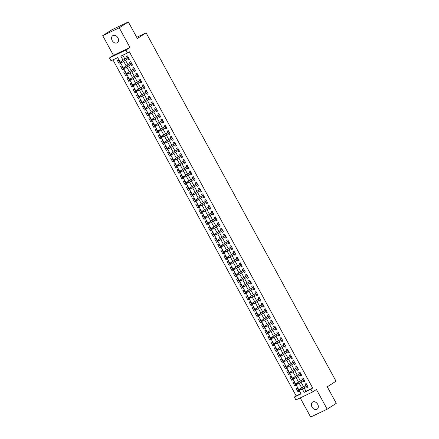 <?xml version="1.0" encoding="UTF-8"?>
<svg xmlns="http://www.w3.org/2000/svg" width="439" height="439" viewBox="0 0 439 439"><rect width="100%" height="100%" fill="white"/><g stroke="black" fill="none" stroke-linecap="round" stroke-linejoin="round"><path stroke-width="0.66" d="M112.192 40.564A4.198 3.155 -122.7 0 0 117.317 42.737A4.198 3.155 -122.7 0 0 117.904 37.847A4.198 3.155 -122.7 0 0 112.779 35.674A4.198 3.155 -122.7 0 0 112.192 40.564M311.981 407.008A4.198 3.155 -122.7 0 0 317.112 409.181A4.198 3.155 -122.7 0 0 317.699 404.292A4.198 3.155 -122.7 0 0 312.568 402.119A4.198 3.155 -122.7 0 0 311.981 407.008M304.145 387.835L305.988 391.22L312.683 388.038L310.861 389.206L312.431 392.082L295.913 399.94L294.344 397.065L301.039 393.882L117.701 57.613L111.007 60.796L109.443 57.926L125.955 50.068L127.524 52.943L120.829 56.126L123.063 60.231M113.449 55.347L129.966 47.494L119.232 27.805L128.347 21.95L111.83 29.808L102.715 35.663L113.449 55.347L109.443 57.926M300.21 397.893L310.653 417.05L327.17 409.192L316.437 389.508L312.431 392.082M112.96 59.869L296.166 395.896L294.344 397.065M119.232 27.805L102.715 35.663M128.347 21.95L137.352 38.478L146.105 32.854L336.022 381.195L327.274 386.814L336.285 403.337L327.17 409.192M127.689 58.788L128.287 59.874L129.401 59.347L127.519 55.896L126.405 56.428L127.074 57.652M130.827 64.538L131.42 65.625L132.534 65.093L130.652 61.647L129.538 62.173L130.207 63.403M133.961 70.284L134.553 71.37L135.667 70.844L133.791 67.392L132.671 67.924L133.341 69.148M137.094 76.035L137.687 77.121L138.801 76.589L136.924 73.143L135.805 73.67L136.474 74.899M140.228 81.78L140.82 82.867L141.934 82.34L140.057 78.888L138.938 79.421L139.607 80.644M143.361 87.531L143.954 88.618L145.073 88.085L143.191 84.639L142.077 85.166L142.741 86.395M146.494 93.277L147.087 94.363L148.206 93.836L146.324 90.385L145.21 90.917L145.88 92.141M149.628 99.027L150.22 100.114L151.34 99.582L149.458 96.136L148.344 96.662L149.013 97.892M152.761 104.773L153.359 105.859L154.473 105.333L152.591 101.881L151.477 102.413L152.146 103.637M155.9 110.524L156.493 111.61L157.606 111.078L155.724 107.632L154.61 108.159L155.28 109.388M159.033 116.269L159.626 117.356L160.74 116.829L158.858 113.377L157.744 113.91L158.413 115.133M162.167 122.02L162.759 123.107L163.873 122.574L161.996 119.128L160.877 119.655L161.547 120.884M165.3 127.765L165.893 128.852L167.007 128.325L165.13 124.874L164.01 125.406L164.68 126.63M168.433 133.516L169.026 134.603L170.14 134.071L168.263 130.624L167.144 131.151L167.813 132.38M171.567 139.262L172.159 140.348L173.279 139.821L171.397 136.37L170.283 136.902L170.947 138.126M174.7 145.013L175.293 146.099L176.412 145.567L174.53 142.121L173.416 142.648L174.085 143.877M177.833 150.758L178.426 151.845L179.546 151.318L177.663 147.866L176.549 148.398L177.219 149.622M180.967 156.509L181.565 157.596L182.679 157.063L180.797 153.617L179.683 154.144L180.352 155.373M184.106 162.254L184.698 163.341L185.812 162.814L183.93 159.362L182.816 159.895L183.486 161.118M187.239 168.005L187.832 169.092L188.946 168.56L187.069 165.113L185.949 165.64L186.619 166.869M190.372 173.751L190.965 174.837L192.079 174.31L190.202 170.859L189.083 171.391L189.752 172.615M193.506 179.502L194.098 180.588L195.212 180.056L193.336 176.61L192.216 177.136L192.886 178.366M196.639 185.247L197.232 186.334L198.351 185.807L196.469 182.355L195.35 182.887L196.019 184.111M199.772 190.992L200.365 192.084L201.485 191.552L199.602 188.106L198.488 188.633L199.152 189.862M202.906 196.743L203.498 197.83L204.618 197.303L202.736 193.851L201.622 194.384L202.291 195.607M206.039 202.489L206.632 203.581L207.751 203.048L205.869 199.602L204.755 200.129L205.425 201.358M209.173 208.24L209.771 209.326L210.885 208.799L209.002 205.348L207.888 205.88L208.558 207.104M212.311 213.985L212.904 215.077L214.018 214.545L212.136 211.099L211.022 211.625L211.691 212.855M215.445 219.736L216.037 220.822L217.151 220.296L215.275 216.844L214.155 217.376L214.825 218.6M218.578 225.481L219.171 226.573L220.285 226.041L218.408 222.595L217.289 223.122L217.958 224.351M221.711 231.232L222.304 232.319L223.418 231.792L221.541 228.34L220.422 228.873L221.091 230.096M224.845 236.978L225.437 238.07L226.557 237.537L224.675 234.091L223.555 234.618L224.225 235.847M227.978 242.729L228.571 243.815L229.69 243.288L227.808 239.837L226.694 240.369L227.358 241.593M231.112 248.474L231.704 249.566L232.824 249.034L230.941 245.588L229.827 246.114L230.497 247.344M234.245 254.225L234.843 255.311L235.957 254.785L234.075 251.333L232.961 251.865L233.63 253.089M237.378 259.97L237.976 261.062L239.09 260.53L237.208 257.084L236.094 257.611L236.764 258.84M240.517 265.721L241.11 266.808L242.224 266.281L240.342 262.829L239.228 263.362L239.897 264.585M243.65 271.467L244.243 272.559L245.357 272.026L243.48 268.58L242.361 269.107L243.03 270.336M246.784 277.218L247.376 278.304L248.49 277.777L246.614 274.326L245.494 274.858L246.164 276.082M249.917 282.963L250.51 284.055L251.624 283.523L249.747 280.077L248.628 280.603L249.297 281.833M253.051 288.714L253.643 289.8L254.763 289.274L252.88 285.822L251.766 286.354L252.43 287.578M256.184 294.459L256.777 295.551L257.896 295.019L256.014 291.573L254.9 292.1L255.564 293.329M259.317 300.21L259.91 301.297L261.029 300.77L259.147 297.318L258.033 297.851L258.703 299.074M262.451 305.956L263.049 307.048L264.163 306.515L262.281 303.069L261.167 303.596L261.836 304.825M265.584 311.706L266.182 312.793L267.296 312.266L265.414 308.815L264.3 309.347L264.969 310.571M268.723 317.452L269.316 318.544L270.429 318.012L268.547 314.565L267.433 315.092L268.103 316.321M271.856 323.203L272.449 324.289L273.563 323.762L271.686 320.311L270.567 320.843L271.236 322.067M274.99 328.948L275.582 330.04L276.696 329.508L274.819 326.062L273.7 326.589L274.37 327.818M278.123 334.699L278.716 335.786L279.83 335.259L277.953 331.807L276.833 332.339L277.503 333.563M281.256 340.444L281.849 341.537L282.968 341.004L281.086 337.558L279.972 338.085L280.636 339.314M284.39 346.195L284.982 347.282L286.102 346.755L284.22 343.303L283.106 343.836L283.77 345.059M287.523 351.941L288.116 353.033L289.235 352.501L287.353 349.054L286.239 349.581L286.908 350.81M290.656 357.692L291.255 358.778L292.369 358.251L290.486 354.8L289.372 355.332L290.042 356.556M293.79 363.437L294.388 364.529L295.502 363.997L293.62 360.551L292.506 361.077L293.175 362.307M296.929 369.188L297.521 370.275L298.635 369.742L296.753 366.296L295.639 366.828L296.309 368.052M300.062 374.933L300.655 376.025L301.769 375.493L299.892 372.042L298.772 372.574L299.442 373.803M303.195 380.684L303.788 381.771L304.902 381.239L303.025 377.792L301.906 378.325L302.575 379.548M299.036 391.1L297.993 391.769L296.111 388.317L297.23 387.785L299.107 391.237L297.993 391.769M295.902 385.349L294.86 386.018L292.978 382.572L294.097 382.04L295.974 385.486L294.86 386.018M292.769 379.603L291.726 380.273L289.844 376.821L290.964 376.289L292.84 379.74L291.726 380.273M289.63 373.852L288.593 374.522L286.711 371.076L287.825 370.543L289.707 373.99L288.593 374.522M286.497 368.107L285.46 368.776L283.578 365.325L284.691 364.793L286.574 368.244L285.46 368.776M283.364 362.356L282.326 363.026L280.444 359.579L281.558 359.047L283.44 362.493L282.326 363.026M280.23 356.611L279.188 357.28L277.311 353.829L278.425 353.296L280.307 356.748L279.188 357.28M277.097 350.86L276.054 351.529L274.177 348.083L275.291 347.551L277.174 350.997L276.054 351.529M273.963 345.114L272.921 345.784L271.044 342.332L272.158 341.8L274.04 345.252L272.921 345.784M270.83 339.363L269.787 340.033L267.905 336.587L269.025 336.054L270.901 339.501L269.787 340.033M267.697 333.618L266.654 334.288L264.772 330.836L265.891 330.304L267.768 333.755L266.654 334.288M264.563 327.867L263.521 328.537L261.639 325.09L262.758 324.558L264.635 328.004L263.521 328.537M261.424 322.122L260.387 322.791L258.505 319.34L259.619 318.807L261.501 322.259L260.387 322.791M258.291 316.371L257.254 317.04L255.372 313.594L256.486 313.062L258.368 316.508L257.254 317.04M255.158 310.625L254.121 311.295L252.238 307.843L253.352 307.316L255.235 310.763L254.121 311.295M252.024 304.875L250.982 305.544L249.105 302.098L250.219 301.566L252.101 305.017L250.982 305.544M248.891 299.129L247.848 299.799L245.972 296.347L247.086 295.82L248.968 299.266L247.848 299.799M245.758 293.378L244.715 294.048L242.838 290.602L243.952 290.069L245.835 293.521L244.715 294.048M242.624 287.633L241.582 288.302L239.699 284.851L240.819 284.324L242.696 287.77L241.582 288.302M239.491 281.882L238.448 282.551L236.566 279.105L237.686 278.573L239.562 282.025L238.448 282.551M236.358 276.136L235.315 276.806L233.433 273.354L234.552 272.828L236.429 276.274L235.315 276.806M233.219 270.386L232.182 271.055L230.299 267.609L231.413 267.077L233.296 270.528L232.182 271.055M230.085 264.64L229.048 265.31L227.166 261.858L228.28 261.331L230.162 264.777L229.048 265.31M226.952 258.889L225.915 259.559L224.033 256.113L225.147 255.58L227.029 259.032L225.915 259.559M223.819 253.144L222.776 253.813L220.899 250.362L222.013 249.835L223.895 253.281L222.776 253.813M220.685 247.393L219.643 248.062L217.766 244.616L218.88 244.084L220.762 247.536L219.643 248.062M217.552 241.648L216.509 242.317L214.633 238.865L215.747 238.339L217.629 241.785L216.509 242.317M214.419 235.897L213.376 236.566L211.494 233.12L212.613 232.588L214.49 236.039L213.376 236.566M211.285 230.151L210.243 230.821L208.36 227.369L209.48 226.842L211.357 230.288L210.243 230.821M208.152 224.4L207.109 225.07L205.227 221.624L206.346 221.091L208.223 224.543L207.109 225.07M205.013 218.655L203.976 219.324L202.094 215.873L203.208 215.346L205.09 218.792L203.976 219.324M201.88 212.904L200.842 213.573L198.96 210.127L200.074 209.595L201.956 213.047L200.842 213.573M198.746 207.159L197.704 207.828L195.827 204.376L196.941 203.85L198.823 207.296L197.704 207.828M195.613 201.408L194.57 202.077L192.694 198.631L193.808 198.099L195.69 201.55L194.57 202.077M192.48 195.662L191.437 196.332L189.56 192.88L190.674 192.353L192.556 195.799L191.437 196.332M189.346 189.911L188.304 190.581L186.421 187.135L187.541 186.602L189.423 190.054L188.304 190.581M186.213 184.166L185.17 184.835L183.288 181.384L184.407 180.857L186.284 184.303L185.17 184.835M183.079 178.415L182.037 179.085L180.155 175.638L181.274 175.106L183.151 178.558L182.037 179.085M179.941 172.67L178.903 173.339L177.021 169.888L178.141 169.361L180.017 172.807L178.903 173.339M176.807 166.919L175.77 167.588L173.888 164.142L175.002 163.61L176.884 167.061L175.77 167.588M173.674 161.173L172.637 161.843L170.755 158.391L171.868 157.864L173.751 161.311L172.637 161.843M170.541 155.422L169.498 156.092L167.621 152.646L168.735 152.113L170.617 155.565L169.498 156.092M167.407 149.677L166.365 150.347L164.488 146.895L165.602 146.368L167.484 149.814L166.365 150.347M164.274 143.932L163.231 144.596L161.354 141.149L162.468 140.617L164.351 144.069L163.231 144.596M161.14 138.181L160.098 138.85L158.216 135.399L159.335 134.872L161.217 138.318L160.098 138.85M158.007 132.435L156.964 133.099L155.082 129.653L156.202 129.121L158.078 132.573L156.964 133.099M154.874 126.684L153.831 127.354L151.949 123.902L153.068 123.375L154.945 126.822L153.831 127.354M151.735 120.939L150.698 121.603L148.816 118.157L149.929 117.625L151.812 121.076L150.698 121.603M148.601 115.188L147.564 115.858L145.682 112.406L146.796 111.879L148.678 115.325L147.564 115.858M145.468 109.443L144.431 110.107L142.549 106.661L143.663 106.128L145.545 109.58L144.431 110.107M142.335 103.692L141.292 104.361L139.415 100.91L140.529 100.383L142.412 103.829L141.292 104.361M139.201 97.946L138.159 98.61L136.282 95.164L137.396 94.632L139.278 98.084L138.159 98.61M136.068 92.195L135.025 92.865L133.149 89.413L134.263 88.887L136.145 92.333L135.025 92.865M132.935 86.45L131.892 87.114L130.01 83.668L131.129 83.136L133.006 86.587L131.892 87.114M129.801 80.699L128.759 81.369L126.876 77.917L127.996 77.39L129.873 80.836L128.759 81.369M126.668 74.954L125.625 75.618L123.743 72.172L124.863 71.639L126.739 75.091L125.625 75.618M123.529 69.203L122.492 69.872L120.61 66.421L121.724 65.894L123.606 69.34L122.492 69.872M296.166 395.896L300.913 393.64M120.473 63.595L118.59 60.143L117.476 60.675L119.359 64.121L120.473 63.595M312.683 388.038L129.346 51.769L127.524 52.943M122.783 55.199L124.89 59.056M125.505 60.192L128.023 64.807M128.638 65.943L131.157 70.553M131.771 71.689L134.29 76.304M134.91 77.434L137.423 82.049M138.044 83.185L140.557 87.8M141.177 88.93L143.69 93.545M144.31 94.681L146.824 99.296M147.444 100.427L149.957 105.042M150.577 106.178L153.096 110.793M153.71 111.923L156.229 116.538M156.844 117.674L159.362 122.289M159.977 123.419L162.496 128.034M163.116 129.17L165.629 133.785M166.249 134.916L168.763 139.531M169.383 140.667L171.896 145.282M172.516 146.412L175.029 151.027M175.649 152.163L178.163 156.778M178.783 157.908L181.302 162.523M181.916 163.659L184.435 168.274M185.049 169.405L187.568 174.02M188.183 175.156L190.702 179.77M191.322 180.901L193.835 185.516M194.455 186.652L196.968 191.267M197.588 192.397L200.102 197.012M200.722 198.148L203.235 202.763M203.855 203.894L206.368 208.509M206.988 209.644L209.507 214.259M210.122 215.39L212.641 220.005M213.255 221.141L215.774 225.756M216.389 226.886L218.907 231.501M219.527 232.637L222.041 237.252M222.661 238.382L225.174 242.997M225.794 244.133L228.307 248.748M228.928 249.879L231.441 254.494M232.061 255.63L234.574 260.245M235.194 261.375L237.713 265.99M238.328 267.126L240.846 271.741M241.461 272.871L243.98 277.486M244.594 278.622L247.113 283.237M247.733 284.368L250.246 288.983M250.867 290.119L253.38 294.734M254 295.864L256.513 300.479M257.133 301.615L259.647 306.23M260.267 307.36L262.78 311.975M263.4 313.111L265.919 317.726M266.533 318.857L269.052 323.472M269.667 324.608L272.185 329.223M272.8 330.353L275.319 334.968M275.939 336.104L278.452 340.719M279.072 341.849L281.586 346.464M282.206 347.6L284.719 352.215M285.339 353.346L287.852 357.961M288.472 359.097L290.991 363.711M291.606 364.842L294.125 369.457M294.739 370.593L297.258 375.208M297.872 376.338L300.391 380.953M301.011 382.089L303.525 386.704M306.329 386.43L306.921 387.522L308.035 386.989L306.159 383.538L305.039 384.07L305.709 385.299M146.105 32.854L136.721 37.315M129.966 47.494L125.955 50.068M302.323 389.009L304.167 392.395L310.861 389.206M123.683 61.361L126.202 65.976M126.816 67.112L129.335 71.727M129.949 72.858L132.468 77.473M133.083 78.608L135.602 83.223M136.222 84.354L138.735 88.969M139.355 90.105L141.868 94.72M142.488 95.85L145.002 100.465M145.622 101.601L148.135 106.216M148.755 107.346L151.268 111.961M151.889 113.097L154.407 117.712M155.022 118.843L157.541 123.458M158.155 124.594L160.674 129.209M161.289 130.339L163.807 134.954M164.427 136.09L166.941 140.705M167.561 141.835L170.074 146.45M170.694 147.586L173.207 152.201M173.828 153.332L176.341 157.947M176.961 159.083L179.474 163.698M180.094 164.828L182.613 169.443M183.228 170.579L185.746 175.194M186.361 176.324L188.88 180.939M189.494 182.075L192.013 186.69M192.633 187.821L195.146 192.436M195.767 193.572L198.28 198.187M198.9 199.317L201.413 203.932M202.033 205.068L204.547 209.683M205.167 210.813L207.68 215.428M208.3 216.564L210.819 221.179M211.433 222.31L213.952 226.925M214.567 228.06L217.085 232.675M217.7 233.806L220.219 238.421M220.839 239.557L223.352 244.172M223.972 245.302L226.486 249.917M227.106 251.053L229.619 255.668M230.239 256.799L232.752 261.414M233.372 262.549L235.886 267.164M236.506 268.295L239.025 272.91M239.639 274.046L242.158 278.661M242.772 279.791L245.291 284.406M245.906 285.542L248.425 290.157M249.045 291.287L251.558 295.902M252.178 297.038L254.691 301.653M255.311 302.784L257.825 307.399M258.445 308.535L260.958 313.15M261.578 314.28L264.097 318.895M264.712 320.031L267.23 324.646M267.845 325.776L270.364 330.391M270.978 331.527L273.497 336.142M274.117 337.273L276.63 341.888M277.25 343.024L279.764 347.639M280.384 348.769L282.897 353.384M283.517 354.52L286.03 359.135M286.651 360.265L289.164 364.88M289.784 366.016L292.303 370.631M292.917 371.762L295.436 376.377M296.051 377.513L298.569 382.128M299.184 383.258L301.703 387.873M305.988 391.22L304.167 392.395M307.964 386.852L306.921 387.522M120.396 63.457L119.359 64.121M304.831 381.101L303.788 381.771M301.697 375.356L300.655 376.025M298.558 369.605L297.521 370.275M295.425 363.86L294.388 364.529M292.292 358.109L291.255 358.778M289.158 352.363L288.116 353.033M286.025 346.612L284.982 347.282M282.892 340.867L281.849 341.537M279.758 335.116L278.716 335.786M276.625 329.371L275.582 330.04M273.492 323.62L272.449 324.289M270.353 317.874L269.316 318.544M267.219 312.124L266.182 312.793M264.086 306.378L263.049 307.048M260.953 300.627L259.91 301.297M257.819 294.882L256.777 295.551M254.686 289.131L253.643 289.8M251.552 283.385L250.51 284.055M248.419 277.635L247.376 278.304M245.286 271.889L244.243 272.559M242.147 266.138L241.11 266.808M239.014 260.393L237.976 261.062M235.88 254.642L234.843 255.311M232.747 248.897L231.704 249.566M229.613 243.146L228.571 243.815M226.48 237.4L225.437 238.07M223.347 231.649L222.304 232.319M220.213 225.904L219.171 226.573M217.075 220.153L216.037 220.822M213.941 214.408L212.904 215.077M210.808 208.657L209.771 209.326M207.674 202.911L206.632 203.581M204.541 197.166L203.498 197.83M201.408 191.415L200.365 192.084M198.274 185.67L197.232 186.334M195.141 179.919L194.098 180.588M192.008 174.173L190.965 174.837M188.869 168.422L187.832 169.092M185.735 162.677L184.698 163.341M182.602 156.926L181.565 157.596M179.469 151.181L178.426 151.845M176.335 145.43L175.293 146.099M173.202 139.684L172.159 140.348M170.069 133.933L169.026 134.603M166.935 128.188L165.893 128.852M163.802 122.437L162.759 123.107M160.663 116.692L159.626 117.356M157.53 110.941L156.493 111.61M154.396 105.195L153.359 105.859M151.263 99.444L150.22 100.114M148.13 93.699L147.087 94.363M144.996 87.948L143.954 88.618M141.863 82.203L140.82 82.867M138.729 76.452L137.687 77.121M135.596 70.706L134.553 71.37M132.457 64.956L131.42 65.625M129.324 59.21L128.287 59.874M306.751 384.63L299.513 389.278L306.806 384.729M299.793 389.514L299.343 389.728L299.656 390.304L300.106 390.09L299.793 389.514L300.32 388.899L300.88 389.931L307.371 385.76M300.106 390.09L299.656 390.304M299.513 389.278L299.343 389.728M303.618 378.879L296.38 383.532L303.673 378.978M296.654 383.768L296.21 383.982L296.523 384.553L296.973 384.344L296.654 383.768L297.181 383.148L297.746 384.185L304.238 380.015M296.973 384.344L296.523 384.553M296.38 383.532L296.21 383.982M300.485 373.134L293.247 377.781L300.539 373.232M293.521 378.017L293.076 378.231L293.389 378.808L293.834 378.594L293.521 378.017L294.048 377.403L294.613 378.434L301.099 374.269M293.834 378.594L293.389 378.808M293.247 377.781L293.076 378.231M297.351 367.383L290.113 372.036L297.401 367.481M290.388 372.272L289.943 372.486L290.256 373.057L290.7 372.848L290.388 372.272L290.914 371.652L291.48 372.689L297.966 368.519M290.7 372.848L290.256 373.057M290.113 372.036L289.943 372.486M294.218 361.637L286.98 366.285L294.267 361.736M287.254 366.521L286.81 366.735L287.122 367.311L287.567 367.097L287.254 366.521L287.781 365.906L288.346 366.938L294.832 362.773M287.567 367.097L287.122 367.311M286.98 366.285L286.81 366.735M291.079 355.886L283.846 360.54L291.134 355.985M284.121 360.776L283.676 360.99L283.989 361.56L284.434 361.352L284.121 360.776L284.648 360.156L285.213 361.193L291.699 357.022M284.434 361.352L283.989 361.56M283.846 360.54L283.676 360.99M287.946 350.141L280.708 354.789L288 350.24M280.987 355.025L280.543 355.239L280.856 355.815L281.3 355.601L280.987 355.025L281.514 354.41L282.079 355.442L288.566 351.277M281.3 355.601L280.856 355.815M280.708 354.789L280.543 355.239M284.812 344.39L277.574 349.043L284.867 344.489M277.854 349.279L277.404 349.493L277.722 350.064L278.167 349.856L277.854 349.279L278.381 348.659L278.946 349.696L285.432 345.526M278.167 349.856L277.722 350.064M277.574 349.043L277.404 349.493M281.679 338.645L274.441 343.293L281.734 338.743M274.721 343.528L274.271 343.742L274.584 344.319L275.033 344.105L274.721 343.528L275.248 342.914L275.807 343.946L282.299 339.781M275.033 344.105L274.584 344.319M274.441 343.293L274.271 343.742M278.546 332.894L271.307 337.547L278.6 332.992M271.587 337.783L271.137 337.997L271.45 338.568L271.9 338.359L271.587 337.783L272.114 337.163L272.674 338.2L279.166 334.03M271.9 338.359L271.45 338.568M271.307 337.547L271.137 337.997M275.412 327.148L268.174 331.796L275.467 327.247M268.448 332.032L268.004 332.246L268.317 332.822L268.767 332.608L268.448 332.032L268.975 331.418L269.541 332.449L276.027 328.284M268.767 332.608L268.317 332.822M268.174 331.796L268.004 332.246M272.279 321.397L265.041 326.051L272.334 321.496M265.315 326.287L264.871 326.501L265.183 327.071L265.628 326.863L265.315 326.287L265.842 325.667L266.407 326.704L272.893 322.533M265.628 326.863L265.183 327.071M265.041 326.051L264.871 326.501M269.145 315.652L261.907 320.3L269.195 315.751M262.182 320.536L261.737 320.75L262.05 321.326L262.495 321.112L262.182 320.536L262.709 319.921L263.274 320.953L269.76 316.788M262.495 321.112L262.05 321.326M261.907 320.3L261.737 320.75M266.007 309.901L258.774 314.554L266.061 310M259.048 314.79L258.604 315.004L258.917 315.575L259.361 315.367L259.048 314.79L259.575 314.17L260.14 315.207L266.627 311.037M259.361 315.367L258.917 315.575M258.774 314.554L258.604 315.004M262.873 304.156L255.641 308.804L262.928 304.254M255.915 309.04L255.471 309.254L255.783 309.83L256.228 309.616L255.915 309.04L256.442 308.425L257.007 309.457L263.493 305.292M256.228 309.616L255.783 309.83M255.641 308.804L255.471 309.254M259.74 298.405L252.502 303.058L259.795 298.509M252.782 303.294L252.332 303.508L252.65 304.079L253.094 303.87L252.782 303.294L253.308 302.674L253.874 303.711L260.36 299.541M253.094 303.87L252.65 304.079M252.502 303.058L252.332 303.508M256.606 292.659L249.368 297.307L256.661 292.758M249.648 297.543L249.198 297.757L249.511 298.333L249.961 298.119L249.648 297.543L250.175 296.929L250.74 297.96L257.227 293.795M249.961 298.119L249.511 298.333M249.368 297.307L249.198 297.757M253.473 286.908L246.235 291.562L253.528 287.013M246.515 291.798L246.065 292.012L246.378 292.583L246.828 292.374L246.515 291.798L247.042 291.178L247.601 292.215L254.093 288.044M246.828 292.374L246.378 292.583M246.235 291.562L246.065 292.012M250.34 281.163L243.102 285.811L250.395 281.262M243.376 286.047L242.932 286.261L243.244 286.837L243.694 286.623L243.376 286.047L243.908 285.432L244.468 286.464L250.96 282.299M243.694 286.623L243.244 286.837M243.102 285.811L242.932 286.261M247.206 275.412L239.968 280.066L247.261 275.516M240.243 280.301L239.798 280.516L240.111 281.086L240.556 280.878L240.243 280.301L240.77 279.681L241.335 280.719L247.821 276.548M240.556 280.878L240.111 281.086M239.968 280.066L239.798 280.516M244.073 269.667L236.835 274.315L244.128 269.765M237.109 274.551L236.665 274.765L236.978 275.341L237.422 275.127L237.109 274.551L237.636 273.936L238.201 274.968L244.688 270.803M237.422 275.127L236.978 275.341M236.835 274.315L236.665 274.765M240.94 263.916L233.702 268.569L240.989 264.02M233.976 268.805L233.532 269.019L233.844 269.59L234.289 269.381L233.976 268.805L234.503 268.185L235.068 269.222L241.554 265.052M234.289 269.381L233.844 269.59M233.702 268.569L233.532 269.019M237.801 258.17L230.568 262.818L237.856 258.269M230.843 263.054L230.398 263.268L230.711 263.844L231.155 263.63L230.843 263.054L231.369 262.44L231.935 263.471L238.421 259.306M231.155 263.63L230.711 263.844M230.568 262.818L230.398 263.268M234.667 252.42L227.435 257.073L234.722 252.524M227.709 257.309L227.265 257.523L227.578 258.094L228.022 257.885L227.709 257.309L228.236 256.689L228.801 257.726L235.288 253.555M228.022 257.885L227.578 258.094M227.435 257.073L227.265 257.523M231.534 246.674L224.296 251.322L231.589 246.773M224.576 251.558L224.126 251.772L224.444 252.348L224.889 252.134L224.576 251.558L225.103 250.943L225.668 251.975L232.154 247.81M224.889 252.134L224.444 252.348M224.296 251.322L224.126 251.772M228.401 240.923L221.163 245.577L228.456 241.027M221.443 245.813L220.993 246.027L221.305 246.597L221.755 246.389L221.443 245.813L221.969 245.192L222.535 246.23L229.021 242.059M221.755 246.389L221.305 246.597M221.163 245.577L220.993 246.027M225.267 235.178L218.029 239.826L225.322 235.277M218.309 240.062L217.859 240.276L218.172 240.852L218.622 240.638L218.309 240.062L218.836 239.447L219.396 240.479L225.887 236.314M218.622 240.638L218.172 240.852M218.029 239.826L217.859 240.276M222.134 229.427L214.896 234.08L222.189 229.531M215.17 234.316L214.726 234.53L215.039 235.101L215.489 234.892L215.17 234.316L215.703 233.696L216.262 234.733L222.754 230.563M215.489 234.892L215.039 235.101M214.896 234.08L214.726 234.53M219.001 223.681L211.763 228.329L219.056 223.78M212.037 228.565L211.593 228.779L211.905 229.356L212.35 229.142L212.037 228.565L212.564 227.951L213.129 228.982L219.615 224.817M212.35 229.142L211.905 229.356M211.763 228.329L211.593 228.779M215.867 217.931L208.629 222.584L215.922 218.035M208.904 222.82L208.459 223.034L208.772 223.605L209.216 223.396L208.904 222.82L209.43 222.2L209.996 223.237L216.482 219.066M209.216 223.396L208.772 223.605M208.629 222.584L208.459 223.034M212.734 212.185L205.496 216.833L212.783 212.284M205.77 217.069L205.326 217.283L205.639 217.859L206.083 217.645L205.77 217.069L206.297 216.454L206.862 217.486L213.349 213.321M206.083 217.645L205.639 217.859M205.496 216.833L205.326 217.283M209.595 206.434L202.363 211.088L209.65 206.539M202.637 211.324L202.192 211.538L202.505 212.108L202.95 211.9L202.637 211.324L203.164 210.704L203.729 211.741L210.215 207.57M202.95 211.9L202.505 212.108M202.363 211.088L202.192 211.538M206.462 200.689L199.229 205.337L206.517 200.788M199.504 205.578L199.059 205.787L199.372 206.363L199.816 206.149L199.504 205.578L200.03 204.958L200.596 205.99L207.082 201.825M199.816 206.149L199.372 206.363M199.229 205.337L199.059 205.787M203.328 194.938L196.09 199.591L203.383 195.042M196.37 199.827L195.92 200.041L196.238 200.612L196.683 200.403L196.37 199.827L196.897 199.207L197.462 200.244L203.948 196.074M196.683 200.403L196.238 200.612M196.09 199.591L195.92 200.041M200.195 189.193L192.957 193.84L200.25 189.291M193.237 194.082L192.787 194.29L193.1 194.867L193.55 194.653L193.237 194.082L193.764 193.462L194.329 194.493L200.815 190.328M193.55 194.653L193.1 194.867M192.957 193.84L192.787 194.29M197.062 183.447L189.824 188.095L197.116 183.546M190.103 188.331L189.653 188.545L189.966 189.116L190.416 188.907L190.103 188.331L190.63 187.711L191.19 188.748L197.682 184.578M190.416 188.907L189.966 189.116M189.824 188.095L189.653 188.545M193.928 177.696L186.69 182.344L193.983 177.795M186.965 182.586L186.52 182.794L186.833 183.37L187.283 183.156L186.965 182.586L187.491 181.965L188.057 182.997L194.548 178.832M187.283 183.156L186.833 183.37M186.69 182.344L186.52 182.794M190.795 171.951L183.557 176.599L190.85 172.05M183.831 176.835L183.387 177.049L183.7 177.619L184.144 177.411L183.831 176.835L184.358 176.215L184.923 177.252L191.409 173.081M184.144 177.411L183.7 177.619M183.557 176.599L183.387 177.049M187.662 166.2L180.424 170.848L187.716 166.299M180.698 171.089L180.253 171.298L180.566 171.874L181.011 171.66L180.698 171.089L181.225 170.469L181.79 171.501L188.276 167.336M181.011 171.66L180.566 171.874M180.424 170.848L180.253 171.298M184.528 160.454L177.29 165.102L184.578 160.553M177.565 165.338L177.12 165.552L177.433 166.123L177.877 165.915L177.565 165.338L178.091 164.718L178.657 165.755L185.143 161.585M177.877 165.915L177.433 166.123M177.29 165.102L177.12 165.552M181.389 154.704L174.157 159.352L181.444 154.802M174.431 159.593L173.987 159.801L174.299 160.378L174.744 160.164L174.431 159.593L174.958 158.973L175.523 160.005L182.009 155.84M174.744 160.164L174.299 160.378M174.157 159.352L173.987 159.801M178.256 148.958L171.018 153.606L178.311 149.057M171.298 153.842L170.853 154.056L171.166 154.627L171.611 154.418L171.298 153.842L171.825 153.222L172.39 154.259L178.876 150.089M171.611 154.418L171.166 154.627M171.018 153.606L170.853 154.056M175.123 143.207L167.885 147.855L175.177 143.306M168.164 148.097L167.714 148.305L168.033 148.881L168.477 148.667L168.164 148.097L168.691 147.477L169.256 148.508L175.743 144.343M168.477 148.667L168.033 148.881M167.885 147.855L167.714 148.305M171.989 137.462L164.751 142.11L172.044 137.561M165.031 142.346L164.581 142.56L164.894 143.13L165.344 142.922L165.031 142.346L165.558 141.726L166.123 142.763L172.609 138.592M165.344 142.922L164.894 143.13M164.751 142.11L164.581 142.56M168.856 131.711L161.618 136.359L168.911 131.81M161.898 136.6L161.448 136.809L161.761 137.385L162.21 137.171L161.898 136.6L162.425 135.98L162.984 137.012L169.476 132.847M162.21 137.171L161.761 137.385M161.618 136.359L161.448 136.809M165.722 125.966L158.484 130.613L165.777 126.064M158.759 130.849L158.314 131.063L158.627 131.64L159.077 131.426L158.759 130.849L159.286 130.229L159.851 131.266L166.343 127.096M159.077 131.426L158.627 131.64M158.484 130.613L158.314 131.063M162.589 120.215L155.351 124.863L162.644 120.313M155.625 125.104L155.181 125.313L155.494 125.889L155.938 125.675L155.625 125.104L156.152 124.484L156.718 125.516L163.204 121.351M155.938 125.675L155.494 125.889M155.351 124.863L155.181 125.313M159.456 114.469L152.218 119.117L159.511 114.568M152.492 119.353L152.048 119.567L152.36 120.143L152.805 119.929L152.492 119.353L153.019 118.733L153.584 119.77L160.07 115.6M152.805 119.929L152.36 120.143M152.218 119.117L152.048 119.567M156.322 108.718L149.084 113.366L156.372 108.817M149.359 113.608L148.914 113.816L149.227 114.392L149.672 114.178L149.359 113.608L149.886 112.988L150.451 114.019L156.937 109.854M149.672 114.178L149.227 114.392M149.084 113.366L148.914 113.816M153.184 102.973L145.951 107.621L153.238 103.072M146.225 107.857L145.781 108.071L146.094 108.647L146.538 108.433L146.225 107.857L146.752 107.237L147.317 108.274L153.804 104.103M146.538 108.433L146.094 108.647M145.951 107.621L145.781 108.071M150.05 97.222L142.812 101.87L150.105 97.321M143.092 102.111L142.648 102.32L142.96 102.896L143.405 102.682L143.092 102.111L143.619 101.491L144.184 102.523L150.67 98.358M143.405 102.682L142.96 102.896M142.812 101.87L142.648 102.32M146.917 91.477L139.679 96.125L146.972 91.575M139.959 96.36L139.509 96.575L139.827 97.151L140.271 96.937L139.959 96.36L140.485 95.74L141.051 96.778L147.537 92.607M140.271 96.937L139.827 97.151M139.679 96.125L139.509 96.575M143.783 85.726L136.545 90.374L143.838 85.825M136.825 90.615L136.375 90.824L136.688 91.4L137.138 91.186L136.825 90.615L137.352 89.995L137.912 91.027L144.404 86.862M137.138 91.186L136.688 91.4M136.545 90.374L136.375 90.824M140.65 79.98L133.412 84.628L140.705 80.079M133.692 84.864L133.242 85.078L133.555 85.654L134.005 85.44L133.692 84.864L134.219 84.244L134.778 85.281L141.27 81.111M134.005 85.44L133.555 85.654M133.412 84.628L133.242 85.078M137.517 74.229L130.279 78.877L137.572 74.328M130.553 79.119L130.109 79.327L130.421 79.903L130.871 79.689L130.553 79.119L131.08 78.499L131.645 79.53L138.137 75.365M130.871 79.689L130.421 79.903M130.279 78.877L130.109 79.327M134.383 68.484L127.145 73.132L134.438 68.583M127.42 73.368L126.975 73.582L127.288 74.158L127.733 73.944L127.42 73.368L127.947 72.748L128.512 73.785L134.998 69.614M127.733 73.944L127.288 74.158M127.145 73.132L126.975 73.582M131.25 62.733L124.012 67.381L131.299 62.832M124.286 67.622L123.842 67.831L124.155 68.407L124.599 68.193L124.286 67.622L124.813 67.002L125.378 68.034L131.865 63.869M124.599 68.193L124.155 68.407M124.012 67.381L123.842 67.831M128.117 56.988L120.879 61.636L128.166 57.086M121.153 61.872L120.709 62.086L121.021 62.662L121.466 62.448L121.153 61.872L121.68 61.251L122.245 62.289L128.731 58.118M121.466 62.448L121.021 62.662M120.879 61.636L120.709 62.086"/></g></svg>
